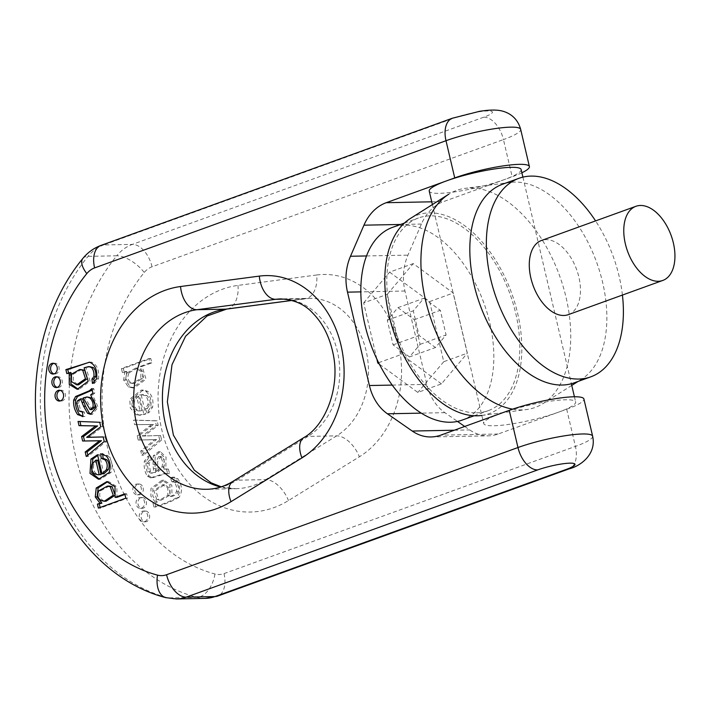 <?xml version="1.0" encoding="UTF-8"?>
<svg xmlns="http://www.w3.org/2000/svg" width="709" height="709" viewBox="0 0 709 709"><rect width="100%" height="100%" fill="white"/><g stroke="black" fill="none" stroke-linecap="round" stroke-linejoin="round"><path stroke-width="0.53" stroke-dasharray="3.54 2.66" d="M574.272 382.816A105.561 62.046 70.1 0 0 581.451 379.297A105.561 62.046 70.1 0 0 596.686 262.436A105.561 62.046 70.1 0 0 510.188 182.408A105.561 62.046 70.1 0 0 502.415 184.296M622.422 295.059A105.561 62.046 70.1 0 0 619.134 276.315A105.561 62.046 70.1 0 0 595.578 220.907M568.299 314.654A39.429 23.175 70.1 0 0 578.881 277.104A39.429 23.175 70.1 0 0 541.454 240.493M512.634 409.155A115.416 67.842 70.1 0 0 521.851 409.899A115.416 67.842 70.1 0 0 526.619 409.536A115.416 67.842 70.1 0 0 542.961 403.625A115.416 67.842 70.1 0 0 559.623 275.854A115.416 67.842 70.1 0 0 465.042 188.355A115.416 67.842 70.1 0 0 448.7 194.266M481.473 415.483A105.561 62.046 70.1 0 0 511.659 293.216A105.561 62.046 70.1 0 0 410.21 218.594M476.413 412.824A102.459 60.221 70.1 0 0 488.191 410.679A102.459 60.221 70.1 0 0 509.939 293.836A102.459 60.221 70.1 0 0 418.443 217.991A102.459 60.221 70.1 0 0 393.53 325.245A102.459 60.221 70.1 0 0 476.413 412.824M462.206 420.082A102.459 60.221 70.1 0 0 483.963 303.239A102.459 60.221 70.1 0 0 392.458 227.394M441.441 383.879L401.409 354.456L387.3 294.315L413.232 263.597L453.255 293.021L467.364 353.162L441.441 383.879L417.823 392.432L379.368 364.169M378.624 362.698L401.409 354.456M376.869 359.082L363.682 302.867L387.3 294.315M363.682 302.867L389.604 272.15L413.232 263.597M389.604 272.15L429.636 301.573L453.255 293.021M429.636 301.573L443.745 361.714L467.364 353.162M443.745 361.714L417.823 392.432M409.492 356.928L393.087 344.875L387.309 320.238L397.935 307.644L414.34 319.706L420.118 344.344L409.492 356.928L435.477 347.525L446.094 334.94L440.316 310.303L423.911 298.241L413.294 310.826L419.072 335.472L435.477 347.525M393.087 344.875L419.072 335.472M387.309 320.238L413.294 310.826M397.935 307.644L423.911 298.241M414.34 319.706L440.316 310.303M420.118 344.344L446.094 334.94M464.714 426.463L469.686 429.92A47.193 37.444 -91.1 0 0 488.474 435.831A47.193 37.444 -91.1 0 0 498.188 434.014L558.426 412.213A47.193 7.48 166.8 0 0 575.646 401.994A47.193 7.48 166.8 0 0 548.846 401.418A47.193 7.48 166.8 0 0 500.979 413.338A47.193 7.48 166.8 0 0 483.751 423.548A47.193 7.48 166.8 0 0 510.56 424.124A47.193 7.48 166.8 0 0 558.426 412.213L566.695 409.217A47.193 7.48 166.8 0 0 583.915 399.007M521.133 169.557A47.193 7.48 -13.2 0 1 503.904 179.767L443.666 201.569A47.193 37.444 -91.1 0 0 421.403 224.053L407.95 255.134A47.193 37.444 -91.1 0 0 404.954 291.018L426.853 384.402A47.193 37.444 -91.1 0 0 444.897 412.673L457.482 421.43M521.886 172.774A47.193 7.48 -13.2 0 1 512.173 176.78L503.904 179.767A47.193 7.48 -13.2 0 1 456.038 191.687A47.193 7.48 -13.2 0 1 429.237 191.111M168.441 469.119L169.513 473.656L166.473 473.461L152.4 477.795L150.468 477.839L164.585 473.506L167.616 473.692L166.553 469.154L163.903 469.145L164.16 457.092L158.497 451.739L153.312 455.781L153.02 464.351L153.685 472.531L151.247 473.213L155.572 472.495L154.908 464.315L155.2 455.745L160.385 451.704L166.048 457.057L165.791 469.11L168.441 469.119L166.553 469.154M151.939 472.912L150.051 472.947L148.527 471.458L147.064 463.42L149.528 460.114L148.11 456.038L144.37 461.275C143.697 467.089 144.689 472.034 147.339 476.12L150.512 477.831L152.4 477.795L149.227 476.085C146.577 471.999 145.584 467.054 146.267 461.24L149.998 456.002L151.416 460.07L148.961 463.385L150.414 471.414L151.939 472.912L150.051 472.947M161.608 439.979L143.661 455.16L142.669 450.933L156.556 439.527L140.107 440.032L139.07 435.574L153.498 424.487L136.5 424.62L135.446 420.127L157.106 420.783L158.169 425.303L144.113 436L160.562 435.494L161.608 439.979L159.72 440.014L158.665 435.53L142.225 436.035L156.281 425.338L155.218 420.818L133.558 420.171L134.604 424.656L151.611 424.523L137.174 435.61L138.22 440.067L154.686 439.66L140.781 450.968L141.773 455.196L159.72 440.014M141.224 394.966L145.7 414.074L140.674 415.155L138.264 414.809L132.184 408.003L131.679 399.149L143.191 390.047L147.738 391.315C152.116 394.984 153.738 400.248 152.603 407.117L148.766 412.806L147.295 408.517L149.767 404.821C150.565 400.975 149.581 397.882 146.816 395.56L143.457 394.621L139.327 395.002L141.57 394.656L144.92 395.595C147.694 397.926 148.677 401.01 147.88 404.866L145.407 408.552L146.878 412.842L150.716 407.152C151.85 400.293 150.228 395.028 145.841 391.35L141.304 390.083L129.782 399.185L130.296 408.038L136.376 414.845L138.778 415.199L143.812 414.109L139.327 395.002M125.537 379.971L126.84 371.605L124.252 372.429L123.331 368.494L150.787 358.55L151.797 362.884L142.101 366.393L146.019 379.129L134.444 387.876L130.226 386.875L125.537 379.971L123.65 380.006L128.338 386.919L132.556 387.912L144.122 379.164L140.214 366.429L149.909 362.919L148.899 358.594L121.443 368.529L122.365 372.464L124.926 371.543L123.65 380.006M149.466 514.911A5.406 4.289 88.9 0 1 145.46 521.797A5.406 4.289 88.9 0 1 141.064 516.48A5.406 4.289 88.9 0 1 145.248 510.994A5.406 4.289 88.9 0 1 149.466 514.911M179.023 497.399C173.085 500.829 165.348 504.019 155.812 506.979L154.881 502.982L157.256 502.123L152.807 496.176L152.86 488.377L163.823 480.25L171.8 485.116L172.012 496.344C175.433 495.414 177.534 493.836 178.305 491.612C178.978 488.386 178.358 485.328 176.461 482.43L173.705 481.597L172.216 477.574L174.317 477.148L177.782 478.69C182.257 485.47 182.674 491.709 179.023 497.399L177.135 497.443C180.786 491.745 180.37 485.505 175.894 478.726L172.429 477.192L170.328 477.609L171.817 481.633L174.325 481.526L171.817 481.633L174.565 482.474C176.47 485.364 177.09 488.43 176.417 491.647C175.646 493.872 173.545 495.449 170.125 496.38L169.903 485.151L161.936 480.294L150.973 488.412L150.911 496.22L155.36 502.167L152.984 503.027L153.924 507.015C163.46 504.064 171.197 500.864 177.135 497.443M143.129 487.907A5.406 4.289 88.9 0 1 139.124 494.793A5.406 4.289 88.9 0 1 134.737 489.476A5.406 4.289 88.9 0 1 138.911 483.99A5.406 4.289 88.9 0 1 143.129 487.907M146.293 501.405A5.406 4.289 88.9 0 1 142.287 508.3A5.406 4.289 88.9 0 1 137.9 502.982A5.406 4.289 88.9 0 1 142.084 497.496A5.406 4.289 88.9 0 1 146.293 501.405M56.995 376.869A5.406 4.289 88.9 0 1 57.934 376.718A5.406 4.289 88.9 0 1 62.153 380.627A5.406 4.289 88.9 0 1 58.147 387.522A5.406 4.289 88.9 0 1 57.199 387.406M60.159 390.367A5.406 4.289 88.9 0 1 61.098 390.216A5.406 4.289 88.9 0 1 65.317 394.133A5.406 4.289 88.9 0 1 61.311 401.019A5.406 4.289 88.9 0 1 60.362 400.904M81.721 369.424L73.399 374.148L73.204 381.442L78.593 384.801M89.458 362.184L91.488 362.166C97.027 364.541 99.375 370.071 98.533 378.783L94.324 383.436L94.226 382.55M66.814 373.608L68.711 373.572L68.569 372.978M71.086 372.712L68.711 373.572M84.141 367.776L86.028 367.741L90.07 381.176L79.142 389.268L78.203 389.241M90.743 366.535L86.028 367.741M92.427 383.472L94.324 383.436M53.822 363.363A5.406 4.289 88.9 0 1 54.77 363.212A5.406 4.289 88.9 0 1 58.98 367.129A5.406 4.289 88.9 0 1 54.983 374.015A5.406 4.289 88.9 0 1 54.035 373.9M109.354 486.073L100.687 490.743C98.781 495.059 99.632 498.347 103.248 500.607L106.173 501.183M98.365 508.105L100.253 508.069L100.111 507.467M125.821 498.17L127.709 498.126L100.253 508.069M124.802 493.845L126.689 493.801L127.709 498.126M124.944 494.439L126.689 493.801M115.071 497.239L116.994 497.319M107.733 481.677L108.69 481.606L116.888 486.729L116.967 497.195M97.691 460.141L93.898 464.129C92.888 468.463 93.73 471.68 96.424 473.763L99.668 474.738M97.523 454.735L99.411 454.691L103.895 473.798M97.682 455.4L99.411 454.691M100.651 453.751L102.548 453.716L108.238 455.958C112.164 460.983 113.077 466.513 110.967 472.531L100.421 479.24L99.49 479.213M78.034 421.438L101.626 422.227L102.681 426.712L88.616 437.356M99.739 422.263L101.626 422.227M96.716 440.847L97.301 440.83M101.484 440.706L98.604 440.812M86.25 456.463L88.138 456.428L87.836 455.143M104.241 441.459L106.128 441.423L88.138 456.428M103.186 436.939L105.074 436.904L106.128 441.423M103.186 436.957L105.074 436.904M86.702 437.293L88.598 437.258M89.83 435.096L91.718 435.06M100.793 426.747L102.681 426.712M83.237 397.909L85.124 397.873L91.984 409.563M88.882 396.907L85.124 397.873M91.842 388.585L93.73 388.55L94.793 393.087L92.56 394.869L98.126 407.205L92.4 414.286L91.47 414.207M92.906 393.123L94.793 393.087M92.205 390.127L93.73 388.55M83.015 416.493L84.912 416.458L83.015 416.449M82.457 412.115L84.344 412.08L84.912 416.458M77.343 400.939L79.231 400.904L78.593 403.182L80.835 410.928L84.344 412.08L82.005 412.133M78.477 399.761L80.365 399.716L79.231 400.904M82.474 398.83L80.365 399.716M90.672 394.904L92.56 394.869M141.516 508.123A5.406 4.289 -91.1 0 0 144.406 501.449A5.406 4.289 -91.1 0 0 140.187 497.532A5.406 4.289 -91.1 0 0 136.013 503.018A5.406 4.289 -91.1 0 0 140.4 508.335A5.406 4.289 -91.1 0 0 141.516 508.123M138.344 494.625A5.406 4.289 -91.1 0 0 141.242 487.943A5.406 4.289 -91.1 0 0 137.023 484.025A5.406 4.289 -91.1 0 0 132.84 489.511A5.406 4.289 -91.1 0 0 137.236 494.829A5.406 4.289 -91.1 0 0 138.344 494.625M156.698 499.411L153.853 490.451L162.653 484.761L167.882 488.191L167.847 495.272L159.578 500.111L156.698 499.411L161.475 500.075L169.735 495.236L169.77 488.155L164.541 484.726L155.741 490.415L158.586 499.375M155.812 506.979L153.924 507.015M154.881 502.982L152.984 503.027M157.256 502.123L155.36 502.167M157.23 502.025L155.342 502.061M172.012 496.344L170.125 496.38M176.461 482.43L174.565 482.474M172.216 477.574L170.328 477.609M144.68 521.629A5.406 4.289 -91.1 0 0 147.569 514.947A5.406 4.289 -91.1 0 0 143.36 511.038A5.406 4.289 -91.1 0 0 139.177 516.524A5.406 4.289 -91.1 0 0 143.572 521.842A5.406 4.289 -91.1 0 0 144.68 521.629M127.195 372.819L135.756 368.086L141.029 371.507L140.71 378.641L132.025 383.418L129.304 382.851C125.83 380.485 125.13 377.144 127.195 372.819L129.082 372.783C127.017 377.108 127.717 380.449 131.192 382.816L133.912 383.383L142.598 378.606L142.917 371.472L137.643 368.051L129.082 372.783M126.84 371.605L124.944 371.64M126.814 371.507L124.926 371.543M124.252 372.429L122.365 372.464M123.331 368.494L121.443 368.529M150.787 358.55L148.899 358.594M151.797 362.884L149.909 362.919M142.101 366.393L140.214 366.429M142.128 366.509L140.24 366.544M140.001 410.671L138.202 410.936L135.073 409.829C132.353 406.842 131.679 403.572 133.044 400.018L136.615 396.251L140.001 410.671L141.889 410.626L138.512 396.207L136.615 396.251M138.512 396.207L134.94 399.973C133.567 403.536 134.249 406.806 136.961 409.793L140.09 410.901L141.889 410.626M145.7 414.074L143.812 414.109M148.766 412.806L146.878 412.842M147.295 408.517L145.407 408.552M143.661 455.16L141.773 455.196M142.669 450.933L140.781 450.968M156.574 439.624L154.686 439.66M156.556 439.527L154.659 439.562M140.107 440.032L138.22 440.067M139.07 435.574L137.174 435.61M151.026 426.322L149.138 426.357M153.498 424.487L151.611 424.523M136.5 424.62L134.604 424.656M135.446 420.127L133.558 420.171M157.106 420.783L155.218 420.818M158.169 425.303L156.281 425.338M144.095 435.902L142.199 435.938M144.113 436L142.225 436.035M160.562 435.494L158.665 435.53M158.222 471.538L163.921 466.823C164.869 462.702 164.328 459.485 162.308 457.181L160.588 456.507L157.593 461.958L158.222 471.538L156.334 471.574L155.705 462.002L158.692 456.543L160.42 457.216C162.441 459.529 162.973 462.738 162.033 466.859L156.334 471.574M162.308 457.181L160.42 457.216M169.513 473.656L167.616 473.692M149.998 456.002L148.11 456.038M151.416 460.07L149.528 460.114M155.572 472.495L153.685 472.531M154.908 464.315L153.02 464.351M165.791 469.11L163.903 469.145M498.188 434.014L440.741 435.14M592.635 436.195A47.193 7.48 -13.2 0 1 575.416 446.404L224.017 573.599A23.601 18.718 88.9 0 1 214.969 573.998A177.605 140.905 88.9 0 1 107.91 449.196A177.605 140.905 88.9 0 1 144.246 272.486A23.601 18.718 88.9 0 1 152.054 266.788L503.452 139.584L512.173 176.78M566.695 409.217L575.416 446.404A23.601 13.87 -109.9 0 1 569.088 468.879M483.768 117.189L132.37 244.383L103.638 244.951L455.045 117.747A23.601 3.74 -13.2 0 1 487.358 110.967A23.601 3.74 -13.2 0 1 483.768 117.189A23.601 13.87 70.1 0 1 503.452 139.584A47.193 7.48 166.8 0 0 520.672 129.375M316.746 274.986L237.985 285.399A113.635 90.149 -91.1 0 0 161.767 429.698A113.635 90.149 -91.1 0 0 288.457 500.554L359.383 456.791A96.025 76.173 -91.1 0 0 398.431 344.033A96.025 76.173 -91.1 0 0 316.746 274.986A23.601 14.313 -97.5 0 1 305.473 298.657A23.601 14.313 -97.5 0 1 304.507 298.737A72.424 57.456 88.9 0 1 309.603 298.347A72.424 57.456 88.9 0 1 366.783 353.933A72.424 57.456 88.9 0 1 336.669 435.858L265.733 479.63A90.043 71.432 88.9 0 1 235.61 488.714A90.043 71.432 88.9 0 1 220.614 487.012M221.208 486.826L235.61 488.714L206.886 489.281A90.043 71.432 -91.1 0 0 237.01 480.188L307.945 436.425L336.669 435.858A23.601 13.01 -121.7 0 1 359.383 456.791M232.977 481.322A23.601 13.01 -121.7 0 1 237.01 480.188L265.733 479.63A23.601 13.01 -121.7 0 1 288.457 500.554M292.019 300.386L304.507 298.737L285.47 299.109M82.873 258.422A23.601 10.493 -140.8 0 1 88.04 256.357L116.763 255.789A201.205 159.622 -91.1 0 0 75.597 455.976A201.205 159.622 -91.1 0 0 196.88 597.359L168.148 597.926A201.205 159.622 88.9 0 1 46.874 456.534A201.205 159.622 88.9 0 1 88.04 256.357A47.193 37.444 88.9 0 1 103.638 244.951A23.601 13.87 -109.9 0 0 100.935 245.438M303.904 437.55A23.601 13.01 -121.7 0 1 307.945 436.425A72.424 57.456 -91.1 0 0 338.06 354.491A72.424 57.456 -91.1 0 0 280.87 298.914L309.603 298.347L292.152 300.421M71.503 374.184L73.399 374.148M89.6 362.202L91.488 362.166M96.646 378.819L98.533 378.783M101.36 500.643L103.248 500.607M98.799 490.779L100.687 490.743M92.002 464.173L93.898 464.129M94.536 473.807L96.424 473.763M109.08 472.566L110.967 472.531M106.35 455.993L108.238 455.958M88.341 436.186L90.238 436.15M78.947 410.972L80.835 410.928M76.705 403.217L78.593 403.182M167.847 495.272L169.735 495.236M178.305 491.612L176.417 491.647M177.782 478.69L175.894 478.726M142.598 378.606L140.71 378.641M131.192 382.816L129.304 382.851M130.226 386.875L128.338 386.919M136.961 409.793L135.073 409.829M134.94 399.973L133.044 400.018M138.264 414.809L136.376 414.845M147.738 391.315L145.841 391.35M152.603 407.117L150.716 407.152M149.767 404.821L147.88 404.866M146.816 395.56L144.92 395.595M151.301 439.704L149.413 439.74M145.983 435.84L144.087 435.875M163.921 466.823L162.033 466.859M166.473 473.461L164.585 473.506M149.227 476.085L147.339 476.12M146.267 461.24L144.37 461.275M148.961 463.385L147.064 463.42M150.414 471.414L148.527 471.458M155.386 468.525L153.498 468.56M155.2 455.745L153.312 455.781M431.746 201.808L443.666 201.569M421.403 224.053L400.576 224.461M366.518 255.949L407.95 255.134M392.219 385.084L426.853 384.402M404.954 291.018L360.837 291.886M454.336 430.221L469.686 429.92M444.897 412.673L421.288 413.134M152.054 266.788A23.601 13.87 70.1 0 0 132.37 244.383A47.193 37.444 -91.1 0 0 116.763 255.789A23.601 10.493 39.2 0 1 144.246 272.486M214.969 573.998A23.601 14.003 -75 0 1 196.88 597.359A47.193 37.444 -91.1 0 0 205.255 598.387M176.532 598.945A47.193 37.444 88.9 0 1 168.148 597.926A23.601 14.003 105 0 1 165.782 597.643M224.017 573.599A23.601 13.87 -109.9 0 1 217.681 596.074M455.045 117.747A23.601 13.87 70.1 0 0 452.333 118.243M237.985 285.399A23.601 14.313 -97.5 0 1 226.72 309.08M510.188 182.408L465.042 188.355M581.451 379.297L578.03 381.46M571.764 385.421L542.961 403.625M481.854 415.439L526.619 409.536M474.144 415.766L488.191 410.679M404.396 223.078L418.443 217.991M57.934 376.718L56.046 376.754M58.147 387.522L56.259 387.557M61.098 390.216L59.21 390.26M61.311 401.019L59.423 401.055M90.451 362.113L88.563 362.148M79.142 389.268L77.246 389.303M54.77 363.212L52.874 363.247M54.983 374.015L53.086 374.051M108.69 481.606L106.802 481.641M100.421 479.24L98.533 479.275M84.105 416.52L82.217 416.555M92.4 414.286L90.513 414.322M140.4 508.335L142.287 508.3M140.187 497.532L142.084 497.496M137.236 494.829L139.124 494.793M137.023 484.025L138.911 483.99M162.653 484.761L164.541 484.726M161.936 480.294L163.823 480.25M172.429 477.192L174.317 477.148M159.578 500.111L161.475 500.075M143.572 521.842L145.46 521.797M143.36 511.038L145.248 510.994M135.756 368.086L137.643 368.051M132.556 387.912L134.444 387.876M132.025 383.418L133.912 383.383M138.202 410.936L140.09 410.901M138.778 415.199L140.674 415.155M141.304 390.083L143.191 390.047M141.57 394.656L143.457 394.621M165.605 473.382L167.492 473.346M158.497 451.739L160.385 451.704M165.215 469.004L167.102 468.968M158.692 456.543L160.588 456.507M431.019 436.957L488.474 435.831M432.393 204.573L483.751 423.548M522.905 177.126L571.365 383.737M574.423 396.774L575.646 401.994"/><path stroke-width="1.06" d="M595.578 220.907A105.561 62.046 70.1 0 0 518.944 178.313L502.415 184.296A105.561 62.046 70.1 0 0 476.74 294.802A105.561 62.046 70.1 0 0 562.148 385.031A105.561 62.046 70.1 0 0 574.272 382.816L590.81 376.833A105.561 62.046 70.1 0 0 622.422 295.059M518.944 178.313A105.561 62.046 70.1 0 0 493.278 288.82A105.561 62.046 70.1 0 0 578.677 379.049A105.561 62.046 70.1 0 0 590.81 376.833M635.929 206.301L541.454 240.493A39.429 23.175 70.1 0 0 533.079 285.461A39.429 23.175 70.1 0 0 568.299 314.654L662.773 280.454A39.429 23.175 70.1 0 0 673.355 242.903A39.429 23.175 70.1 0 0 635.929 206.301A39.429 23.175 70.1 0 0 627.562 251.261A39.429 23.175 70.1 0 0 662.773 280.454M481.854 415.439L481.473 415.483A105.561 62.046 70.1 0 1 477.113 415.811A105.561 62.046 70.1 0 1 393.77 332.034A105.561 62.046 70.1 0 1 410.21 218.594L448.7 194.266A115.416 67.842 70.1 0 0 428.475 311.233A115.416 67.842 70.1 0 0 512.634 409.155M404.396 223.078L392.458 227.394A102.459 60.221 70.1 0 0 367.546 334.657A102.459 60.221 70.1 0 0 450.437 422.236A102.459 60.221 70.1 0 0 462.206 420.082L474.144 415.766M379.368 364.169L377.791 363.008L378.624 362.698M377.791 363.008L376.869 359.082M94.598 267.913A23.601 13.87 -109.9 0 1 100.935 245.438L452.333 118.243L479.426 111.357C496.087 108.619 502.326 110.95 505.03 111.925C513.041 114.964 518.261 120.778 520.672 129.375A47.193 7.48 166.8 0 0 493.872 128.799A47.193 7.48 166.8 0 0 446.005 140.71L94.598 267.913A23.601 18.718 -91.1 0 0 86.799 273.612A177.605 140.905 -91.1 0 0 50.463 450.321A177.605 140.905 -91.1 0 0 157.513 575.123A23.601 18.718 -91.1 0 0 166.562 574.733L517.969 447.53A47.193 7.48 -13.2 0 1 565.835 435.618A47.193 7.48 -13.2 0 1 592.635 436.195L583.915 399.007A47.193 7.48 166.8 0 0 557.114 398.431A47.193 7.48 166.8 0 0 509.239 410.343L440.741 435.14A47.193 37.444 88.9 0 1 431.019 436.957A47.193 37.444 88.9 0 1 412.239 431.045L387.442 413.799A47.193 37.444 88.9 0 1 369.407 385.528L347.507 292.143A47.193 37.444 88.9 0 1 350.494 256.259L363.947 225.178A47.193 37.444 88.9 0 1 386.219 202.703L454.726 177.906A47.193 7.48 -13.2 0 1 502.592 165.986A47.193 7.48 -13.2 0 1 529.393 166.562A47.193 7.48 -13.2 0 1 521.886 172.774M432.393 204.573L429.237 191.111A47.193 7.48 -13.2 0 1 446.457 180.892A47.193 7.48 -13.2 0 1 494.324 168.981A47.193 7.48 -13.2 0 1 521.133 169.557L522.905 177.126M92.906 393.123L91.842 388.585L89.369 390.774L75.615 396.508L73.683 400.071C73.213 405.291 74.516 410.121 77.6 414.57L83.015 416.493L82.457 412.115L78.947 410.972L76.705 403.217L77.343 400.939L80.587 398.866L83.565 406.204L87.517 413.241L90.513 414.322L96.238 407.241L90.672 394.904L92.906 393.123M82.217 416.555L83.015 416.493M99.739 422.263L78.034 421.438L79.027 425.666L95.653 425.923L81.579 436.567L82.625 441.016L99.597 440.741L85.195 451.979L86.25 456.463L104.241 441.459L103.186 436.939L86.702 437.293L100.793 426.747L99.739 422.263M102.007 473.834L97.523 454.735L90.929 459.077L90.016 473.417L98.533 479.275L109.08 472.566C111.189 466.549 110.276 461.027 106.35 455.993L100.651 453.751L101.272 458.351L104.95 459.813C107.289 462.534 107.795 465.795 106.465 469.606L102.007 473.834L103.895 473.798L108.353 469.562C109.682 465.76 109.177 462.498 106.837 459.778L103.16 458.315L102.548 453.716M95.263 496.947L99.978 503.142L97.434 504.17L98.365 508.105L125.821 498.17L124.802 493.845L115.097 497.355L115 486.764L106.802 481.641L96.229 487.996L95.263 496.947L97.151 496.912L98.117 487.952L107.733 481.677M57.092 367.165A5.406 4.289 -91.1 0 0 52.874 363.247A5.406 4.289 -91.1 0 0 48.699 368.733A5.406 4.289 -91.1 0 0 53.086 374.051A5.406 4.289 -91.1 0 0 57.092 367.165M89.6 362.202L65.884 369.619L66.814 373.608L69.216 372.845L69.252 384.429L77.246 389.303L88.182 381.212L84.141 367.776L88.847 366.571L91.496 367.572C93.455 369.841 94.262 372.837 93.907 376.541L91.948 379.093L92.427 383.472L96.646 378.819C97.487 370.116 95.139 364.577 89.6 362.202M63.429 394.169A5.406 4.289 -91.1 0 0 59.21 390.26A5.406 4.289 -91.1 0 0 55.036 395.737A5.406 4.289 -91.1 0 0 59.423 401.055A5.406 4.289 -91.1 0 0 63.429 394.169M60.256 380.671A5.406 4.289 -91.1 0 0 56.046 376.754A5.406 4.289 -91.1 0 0 51.863 382.24A5.406 4.289 -91.1 0 0 56.259 387.557A5.406 4.289 -91.1 0 0 60.256 380.671M457.482 421.43L464.714 426.463M57.199 387.406A5.406 4.289 88.9 0 1 53.76 382.311A5.406 4.289 88.9 0 1 56.826 376.922A5.406 4.289 88.9 0 1 56.995 376.869M60.362 400.904A5.406 4.289 88.9 0 1 56.924 395.817A5.406 4.289 88.9 0 1 59.99 390.429A5.406 4.289 88.9 0 1 60.159 390.367M76.696 384.836L78.593 384.801L87.367 378.668L84.593 370.195L79.825 369.46L82.705 370.24L85.479 378.703L76.696 384.836L71.317 381.477L71.503 374.184L79.825 369.46M65.884 369.619L67.772 369.584L89.458 362.184M68.711 373.572L67.772 369.584M69.19 372.748L71.086 372.712L69.216 372.845M78.203 389.241L70.909 383.906L71.104 372.81M93.907 376.541L95.795 376.506C96.149 372.792 95.343 369.806 93.384 367.537L88.847 366.571M91.948 379.093L93.836 379.058L95.795 376.506M94.226 382.55L93.836 379.058M54.035 373.9A5.406 4.289 88.9 0 1 50.587 368.813A5.406 4.289 88.9 0 1 53.654 363.425A5.406 4.289 88.9 0 1 53.822 363.363M104.276 501.228L106.173 501.183L115.15 495.201L112.128 486.675L109.354 486.073L107.458 486.108L110.241 486.711L113.254 495.236L104.276 501.228L101.36 500.643C97.745 498.383 96.894 495.095 98.799 490.779L107.458 486.108M99.978 503.142L101.866 503.106L97.151 496.912M99.996 503.239L101.866 503.106M97.434 504.17L101.883 503.204M100.253 508.069L99.331 504.126M115.097 497.355L116.994 497.319L124.944 494.439M95.795 460.176L97.691 460.141L101.068 474.56L97.78 474.773L94.536 473.807C91.842 471.715 91 468.507 92.002 464.173L95.795 460.176L99.18 474.596M97.78 474.773L101.068 474.56M99.49 479.213L91.691 472.859L92.817 459.033L97.682 455.4M101.272 458.351L103.16 458.315M79.027 425.666L80.915 425.63L79.922 421.403M95.653 425.923L80.915 425.63M95.671 426.02L97.541 425.887M81.579 436.567L83.476 436.531L97.558 425.985M82.625 441.016L84.522 440.98L83.476 436.531M97.301 440.83L84.522 440.98M99.597 440.741L101.484 440.706L87.092 451.943L85.195 451.979M87.836 455.143L87.092 451.943M86.728 437.391L103.186 436.957M91.975 398.041L86.985 396.943L90.087 398.077C92.657 400.922 93.597 403.997 92.888 407.294L94.784 407.25C95.485 403.953 94.545 400.886 91.975 398.041L90.087 398.077M92.888 407.294L90.087 409.598L83.237 397.909L86.985 396.943M83.015 416.449L79.497 414.535C76.404 410.086 75.101 405.247 75.579 400.036L77.511 396.473L92.205 390.127M80.587 398.866L82.474 398.83L84.034 402.304L85.452 406.168L83.565 406.204M91.47 414.207L89.405 413.205L85.452 406.168M90.087 409.598L91.984 409.563L94.784 407.25M537.644 469.934L186.245 597.129L214.969 596.57L566.376 469.367A23.601 3.74 166.8 0 0 569.965 463.154A23.601 3.74 166.8 0 0 537.644 469.934A23.601 13.87 -109.9 0 1 517.969 447.53L509.239 410.343M454.726 177.906L446.005 140.71A23.601 13.87 70.1 0 1 452.333 118.243M301.937 457.917L231.001 501.68A113.635 90.149 88.9 0 1 104.312 430.833A113.635 90.149 88.9 0 1 180.538 286.525L259.299 276.111A96.025 76.173 88.9 0 1 340.976 345.168A96.025 76.173 88.9 0 1 301.937 457.917A23.601 13.01 -121.7 0 1 303.904 437.55C325.44 425.551 340.533 387.362 333.07 353.525C329.508 336.722 322.763 323.277 312.82 313.201C305.03 304.48 294.386 299.721 280.87 298.914A72.424 57.456 -91.1 0 0 275.783 299.295L285.47 299.109M259.299 276.111A23.601 14.313 -97.5 0 0 275.783 299.295L197.022 309.709A90.043 71.432 -91.1 0 0 133.85 404.653A90.043 71.432 -91.1 0 0 206.886 489.281C215.784 489.13 224.478 486.48 232.977 481.322L303.904 437.55M180.538 286.525A23.601 14.313 -97.5 0 0 197.022 309.709L225.746 309.151L292.019 300.386M220.614 487.012A90.043 71.432 88.9 0 1 162.45 394.594A90.043 71.432 88.9 0 1 225.746 309.151A23.601 14.313 -97.5 0 0 226.72 309.08L292.152 300.421M84.593 370.195L82.705 370.24M91.496 367.572L93.384 367.537M110.241 486.711L112.128 486.675M96.229 487.996L98.117 487.952M90.929 459.077L92.817 459.033M104.95 459.813L106.837 459.778M106.465 469.606L108.353 469.562M91.169 429.37L93.056 429.335M89.369 390.774L91.257 390.73M75.615 396.508L77.511 396.473M73.683 400.071L75.579 400.036M77.6 414.57L79.497 414.535M82.147 402.34L84.034 402.304M87.517 413.241L89.405 413.205M386.219 202.703L431.746 201.808M400.576 224.461L363.947 225.178M350.494 256.259L366.518 255.949M369.407 385.528L392.219 385.084M360.837 291.886L347.507 292.143M412.239 431.045L454.336 430.221M421.288 413.134L387.442 413.799M166.562 574.733A23.601 13.87 -109.9 0 0 186.245 597.129A47.193 37.444 88.9 0 1 176.532 598.945L205.255 598.387A47.193 37.444 -91.1 0 0 214.969 596.57A23.601 13.87 -109.9 0 0 217.681 596.074L569.088 468.879A23.601 13.87 -109.9 0 1 566.376 469.367M157.513 575.123A23.601 14.003 105 0 0 165.782 597.643L176.532 598.945M86.799 273.612A23.601 10.493 -140.8 0 1 82.873 258.422C87.756 252.431 93.774 248.106 100.935 245.438M231.001 501.68A23.601 13.01 -121.7 0 1 232.977 481.322M578.03 381.46L571.764 385.421M520.672 129.375L529.393 166.562M571.365 383.737L574.423 396.774M569.088 468.879C580.848 465.964 596.615 454.052 592.635 436.195M217.681 596.074L205.255 598.387M165.782 597.643C105.499 582.116 56.543 523.641 41.335 453.166C25.595 385.129 41.654 308.22 82.873 258.422M226.72 309.08L207.046 316.001L185.581 336.252L172.003 364.692L167.351 401.843L173.386 435.113L194.293 470.164L211.185 482.838L221.208 486.826"/></g></svg>
